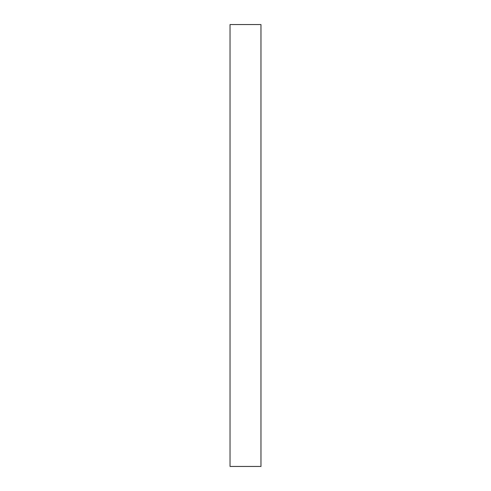 <?xml version="1.0" encoding="UTF-8"?>
<svg xmlns="http://www.w3.org/2000/svg" width="491" height="491" viewBox="0 0 491 491"><rect width="100%" height="100%" fill="white"/><g stroke="black" fill="none" stroke-linecap="round" stroke-linejoin="round"><path stroke-width="0.74" d="M260.966 24.55L230.034 24.55L230.034 466.45L260.966 466.45L260.966 24.55"/></g></svg>
